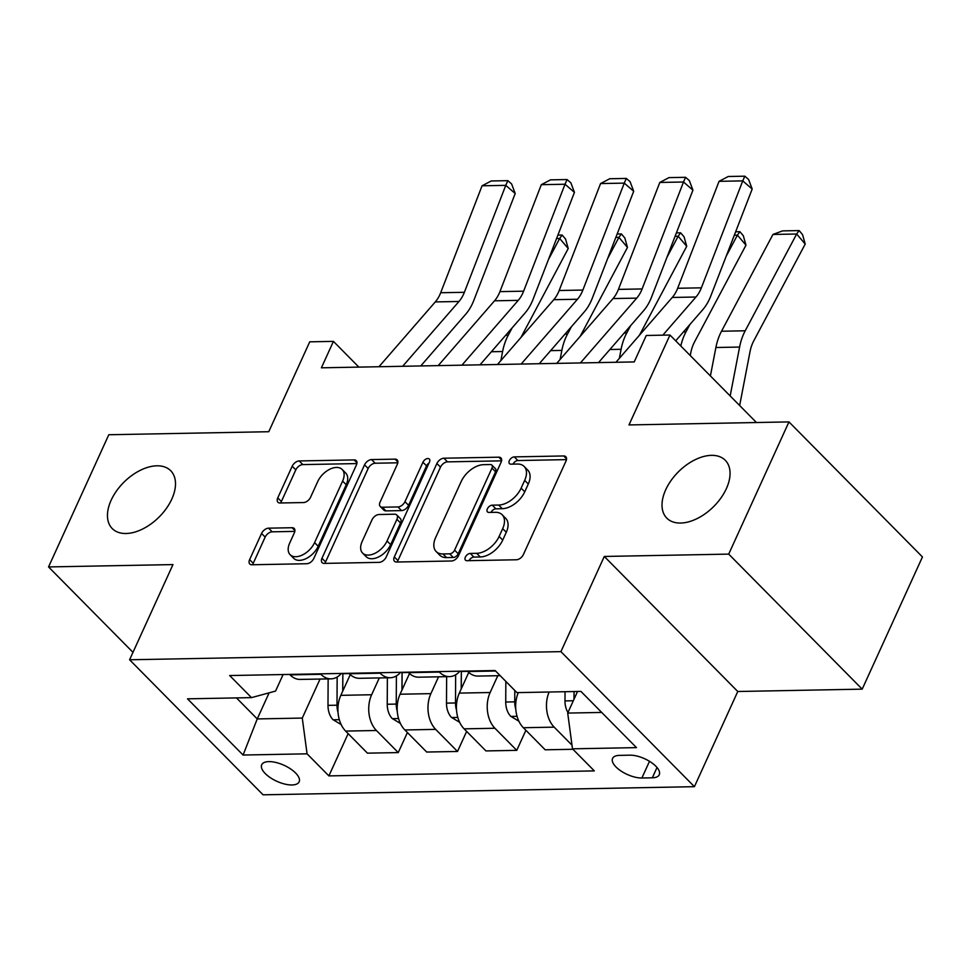 <?xml version="1.0" encoding="UTF-8"?>
<svg xmlns="http://www.w3.org/2000/svg" width="971" height="971" viewBox="0 0 971 971"><rect width="100%" height="100%" fill="white"/><g stroke="black" fill="none" stroke-linecap="round" stroke-linejoin="round"><path stroke-width="1.46" d="M465.364 557.136A4.418 2.658 -44.7 0 0 465.485 560.17A4.418 2.658 -44.7 0 0 466.966 560.704L516.39 559.769A6.312 3.799 -44.7 0 0 523.418 554.49L565.996 461.067A6.312 3.799 -44.7 0 0 565.826 456.722A6.312 3.799 -44.7 0 0 563.702 455.957L514.278 456.892A4.418 2.658 -44.7 0 0 509.362 460.594A4.418 2.658 -44.7 0 0 509.472 463.628A4.418 2.658 -44.7 0 0 510.964 464.162L517.361 464.041A20.185 12.15 -44.7 0 1 524.146 466.456A20.185 12.15 -44.7 0 1 524.68 480.366L521.124 488.158A20.185 12.15 -44.7 0 1 498.669 505.041L492.273 505.163A4.418 2.658 -44.7 0 0 487.357 508.865A4.418 2.658 -44.7 0 0 487.478 511.899A4.418 2.658 -44.7 0 0 488.959 512.433L495.356 512.312A20.185 12.15 -44.7 0 1 502.141 514.727A20.185 12.15 -44.7 0 1 502.675 528.637L499.13 536.429A20.185 12.15 -44.7 0 1 476.676 553.312L470.28 553.434A4.418 2.658 -44.7 0 0 465.364 557.136M171.806 499.082A41.122 24.748 -44.7 0 0 170.726 470.741A41.122 24.748 -44.7 0 0 140.346 470.292A41.122 24.748 -44.7 0 0 111.143 500.223A41.122 24.748 -44.7 0 0 112.235 528.564A41.122 24.748 -44.7 0 0 142.603 529.025A41.122 24.748 -44.7 0 0 171.806 499.082M726.369 488.631A41.122 24.748 -44.7 0 0 725.276 460.29A41.122 24.748 -44.7 0 0 694.908 459.829A41.122 24.748 -44.7 0 0 665.705 489.772A41.122 24.748 -44.7 0 0 666.786 518.113A41.122 24.748 -44.7 0 0 697.166 518.563A41.122 24.748 -44.7 0 0 726.369 488.631M291.98 784.969A20.561 8.775 -155.5 0 0 299.141 781.813A20.561 8.775 -155.5 0 0 290.499 768.862A20.561 8.775 -155.5 0 0 268.894 761.616A20.561 8.775 -155.5 0 0 261.721 764.76A20.561 8.775 -155.5 0 0 270.375 777.71A20.561 8.775 -155.5 0 0 291.98 784.969M268.579 528.163A6.312 3.799 -44.7 0 0 261.563 533.443L249.62 559.66A6.312 3.799 -44.7 0 0 249.778 564.005A6.312 3.799 -44.7 0 0 251.902 564.758L306.8 563.726A6.312 3.799 -44.7 0 0 313.815 558.446L356.393 465.012A6.312 3.799 -44.7 0 0 356.236 460.667A6.312 3.799 -44.7 0 0 354.112 459.914L299.214 460.946A6.312 3.799 -44.7 0 0 292.198 466.226L277.767 497.892A6.312 3.799 -44.7 0 0 277.937 502.238A6.312 3.799 -44.7 0 0 280.049 502.99L303.547 502.553A6.312 3.799 -44.7 0 0 310.562 497.273L317.723 481.567A16.871 10.159 -44.7 0 1 329.703 469.284A16.871 10.159 -44.7 0 1 342.168 469.466A16.871 10.159 -44.7 0 1 342.617 481.094L314.58 542.607A16.871 10.159 -44.7 0 1 302.6 554.89A16.871 10.159 -44.7 0 1 290.135 554.708A16.871 10.159 -44.7 0 1 289.686 543.08L294.359 532.824A6.312 3.799 -44.7 0 0 294.201 528.479A6.312 3.799 -44.7 0 0 292.077 527.726L268.579 528.163L272.183 531.817A6.312 3.799 -44.7 0 0 265.168 537.097L253.225 563.301A6.312 3.799 -44.7 0 0 252.751 564.746M728.711 554.113L604.29 556.456L737.778 691.498L862.199 689.143L728.711 554.113L788.962 421.912L628.99 424.934L669.966 335.031L646.261 335.481L634.209 361.928L321.389 367.815L333.429 341.379L309.737 341.828L268.761 431.719L108.801 434.741L48.55 566.93L132.978 652.342M604.29 556.456L560.922 651.638L129.592 659.77L172.972 564.588L48.55 566.93M394.311 556.929A6.312 3.799 -44.7 0 0 394.481 561.274A6.312 3.799 -44.7 0 0 396.593 562.027L451.491 560.995A6.312 3.799 -44.7 0 0 458.506 555.715L501.085 462.293A6.312 3.799 -44.7 0 0 500.927 457.936A6.312 3.799 -44.7 0 0 498.803 457.183L443.905 458.215A6.312 3.799 -44.7 0 0 436.889 463.495L394.311 556.929L397.916 560.583A6.312 3.799 -44.7 0 0 397.442 562.015M379.151 562.355L324.253 563.398A6.312 3.799 -44.7 0 1 322.129 562.634A6.312 3.799 -44.7 0 1 321.959 558.289L364.538 464.866A6.312 3.799 -44.7 0 1 371.553 459.586L395.051 459.137A6.312 3.799 -44.7 0 1 397.175 459.902A6.312 3.799 -44.7 0 1 397.345 464.247L380.074 502.141A6.312 3.799 -44.7 0 0 380.244 506.486A6.312 3.799 -44.7 0 0 382.356 507.238L397.94 506.947A6.312 3.799 -44.7 0 0 404.968 501.667L422.943 462.22A4.418 2.658 -44.7 0 1 426.075 459.004A4.418 2.658 -44.7 0 1 429.34 459.052A4.418 2.658 -44.7 0 1 429.449 462.099L386.167 557.075A6.312 3.799 -44.7 0 1 379.151 562.355M788.962 421.912L922.45 556.953L862.199 689.143M629.948 755.171L619.522 755.377A19.918 8.496 -155.5 0 0 612.58 758.424A19.918 8.496 -155.5 0 0 620.955 770.974A19.918 8.496 -155.5 0 0 641.892 778.002L652.318 777.807A19.918 8.496 -155.5 0 0 659.26 774.749A19.918 8.496 -155.5 0 0 650.886 762.199A19.918 8.496 -155.5 0 0 629.948 755.171M560.922 651.638L694.411 786.68L263.08 794.812L129.592 659.77M348.152 733.639L328.89 775.902L594.325 770.901L572.489 748.823L636.478 747.621L580.925 691.413L516.936 692.626L495.113 670.536L229.678 675.549L251.501 697.627L275.57 691.073L283.107 674.542M328.89 775.902L307.067 753.824L243.078 755.037L187.512 698.829L251.501 697.627M737.778 691.498L694.411 786.68M358.869 367.111L333.429 341.379M756.458 422.531L669.966 335.031M572.489 748.823L567.707 713.078L577.539 691.473M567.707 713.078L601.704 712.435M269.137 692.821L257.242 718.928L302.272 718.079L320.054 679.057M407.407 732.522L398.256 752.586L367.451 753.156L345.627 731.078A25.707 17.357 -91.1 0 1 340.833 695.333L350.252 674.651M398.256 752.586L376.432 730.508A25.707 17.357 -91.1 0 1 371.638 694.75L379.309 677.94M466.65 731.406L457.511 751.469L426.694 752.04L404.871 729.961A25.707 17.357 -91.1 0 1 400.076 694.216L409.507 673.534M457.511 751.469L435.676 729.379A25.707 17.357 -91.1 0 1 430.893 693.634L438.552 676.823M525.894 730.289L516.754 750.352L485.949 750.923L464.126 728.845A25.707 17.357 -91.1 0 1 459.332 693.1L468.75 672.418M516.754 750.352L494.931 728.262A25.707 17.357 -91.1 0 1 490.137 692.517L497.795 675.707M236.463 697.906L257.242 718.928L243.078 755.037M572.004 745.182L554.174 727.145A25.707 17.357 -91.1 0 1 549.113 692.02M518.308 692.59A25.707 17.357 -91.1 0 0 523.369 727.728L545.192 749.806L572.951 749.284M500.162 675.658L477.926 676.071A25.707 17.357 -91.1 0 1 467.804 671.531L467.354 671.07M459.866 671.204A25.707 17.357 -91.1 0 1 449.488 676.617A25.707 17.357 -91.1 0 1 439.365 672.066L438.916 671.604M449.488 676.617L418.683 677.188A25.707 17.357 -91.1 0 1 408.56 672.648L408.099 672.187M400.61 672.32A25.707 17.357 -91.1 0 1 390.245 677.734A25.707 17.357 -91.1 0 1 380.122 673.182L379.661 672.721M390.245 677.734L359.44 678.304A25.707 17.357 -91.1 0 1 349.317 673.765L348.856 673.304M341.367 673.437A25.707 17.357 -91.1 0 1 331.002 678.85A25.707 17.357 -91.1 0 1 320.879 674.299L320.418 673.838M331.002 678.85L300.185 679.421A25.707 17.357 -91.1 0 1 290.062 674.881L289.601 674.42M302.272 718.079L307.067 753.824M469.029 560.668A4.418 2.658 -44.7 0 1 473.884 557.087L480.281 556.966A20.185 12.15 -44.7 0 0 502.735 540.07L499.13 536.429M502.141 514.727L505.745 518.38A20.185 12.15 -44.7 0 1 506.279 532.29L502.735 540.07M524.146 466.456L527.751 470.11A20.185 12.15 -44.7 0 1 528.285 484.019L524.741 491.799A20.185 12.15 -44.7 0 1 502.274 508.695L495.878 508.816A4.418 2.658 -44.7 0 0 491.023 512.397M566.469 459.623L517.883 460.545A4.418 2.658 -44.7 0 0 513.028 464.126M501.558 460.849L447.51 461.868A6.312 3.799 -44.7 0 0 440.494 467.148L397.916 560.583M449.682 553.822A4.418 2.658 -44.7 0 0 454.598 550.132L491.969 468.119A4.418 2.658 -44.7 0 0 491.86 465.073A4.418 2.658 -44.7 0 0 490.379 464.551L483.631 464.672A20.185 12.15 -44.7 0 0 461.164 481.567L435.627 537.618A20.185 12.15 -44.7 0 0 436.161 551.528A20.185 12.15 -44.7 0 0 442.946 553.956L449.682 553.822L453.299 557.475A4.418 2.658 -44.7 0 0 458.203 553.786L454.598 550.132M491.86 465.073L495.465 468.726A4.418 2.658 -44.7 0 1 495.586 471.772L458.203 553.786M436.161 551.528L439.766 555.181A20.185 12.15 -44.7 0 0 446.551 557.597L442.946 553.956M453.299 557.475L446.551 557.597M397.819 462.803L375.17 463.228A6.312 3.799 -44.7 0 0 368.143 468.508L325.564 561.942A6.312 3.799 -44.7 0 0 325.091 563.374M380.244 506.486L383.848 510.127A6.312 3.799 -44.7 0 0 385.973 510.892L401.557 510.588A6.312 3.799 -44.7 0 0 408.573 505.321L426.548 465.862L422.943 462.22M429.024 463.033A4.418 2.658 -44.7 0 0 426.548 465.862M362.159 541.454A16.871 10.159 -44.7 0 0 362.596 553.082A16.871 10.159 -44.7 0 0 375.061 553.264A16.871 10.159 -44.7 0 0 387.041 540.981L396.921 519.315A6.312 3.799 -44.7 0 0 396.751 514.97A6.312 3.799 -44.7 0 0 394.639 514.205L379.042 514.509A6.312 3.799 -44.7 0 0 372.027 519.776L362.159 541.454M362.596 553.082L366.213 556.723A16.871 10.159 -44.7 0 0 378.666 556.917A16.871 10.159 -44.7 0 0 390.658 544.634L387.041 540.981M396.751 514.97L400.355 518.611A6.312 3.799 -44.7 0 1 400.525 522.968L390.658 544.634M294.832 531.392L272.183 531.817M290.135 554.708L293.74 558.349A16.871 10.159 -44.7 0 0 306.205 558.543A16.871 10.159 -44.7 0 0 318.185 546.26L314.58 542.607M342.168 469.466L345.773 473.12A16.871 10.159 -44.7 0 1 346.222 484.747L318.185 546.26M356.867 463.58L302.818 464.599A6.312 3.799 -44.7 0 0 295.803 469.879L281.372 501.534A6.312 3.799 -44.7 0 0 280.898 502.978M739.647 405.526L750.025 351.684A32.128 21.69 -91.1 0 1 753.775 340.833L805.214 244.061L796.657 234.011L745.206 330.783A48.198 32.529 88.9 0 0 739.599 347.06L730.168 395.937M567.95 712.532A17.029 11.494 -91.1 0 1 564.976 700.904L565.037 691.716M772.952 234.46L782.541 230.892L799.133 230.576L796.657 234.011L772.952 234.46L721.514 331.232A48.198 32.529 88.9 0 0 715.894 347.509L710.408 375.959M574.043 691.546L573.995 699.266M799.133 230.576L802.556 234.606L805.214 244.061M615.954 362.268L672.272 297.454A32.128 21.69 88.9 0 0 677.661 288.266L719.062 181.322L742.754 180.885L744.818 176.188L748.592 179.453L752.185 189.029L710.796 295.973A48.198 32.529 -91.1 0 1 702.713 309.749L675.695 340.833M752.185 189.029L742.754 180.885L701.365 287.829A32.128 21.69 88.9 0 1 695.976 297.017L662.817 335.165M719.062 181.322L728.226 176.504L744.818 176.188M690.247 355.556L690.782 352.801A32.128 21.69 -91.1 0 1 694.52 341.95L745.971 245.178L737.414 235.128L726.138 256.32M689.896 324.496L685.963 331.9A48.198 32.529 88.9 0 0 680.805 346.004M518.89 721.21L510.661 716.246A17.029 11.494 -91.1 0 1 505.733 702.021L505.842 681.411M514.8 690.466L514.739 701.851A17.029 11.494 88.9 0 0 515.759 709.024M735.642 231.778L739.89 231.693L743.313 235.722L745.971 245.178M739.89 231.693L737.414 235.128L734.319 235.188M639.428 335.25L686.728 246.294L678.159 236.244L666.895 257.436M630.652 325.613L626.72 333.017A48.198 32.529 88.9 0 0 621.1 349.293L619.352 358.36M459.647 722.327L451.418 717.363A17.029 11.494 -91.1 0 1 446.49 703.138L446.636 676.666M461.261 688.864L461.359 671.471A49.157 33.184 -91.1 0 1 461.359 671.179M461.213 688.973L461.31 671.774A40.806 27.54 -91.1 0 1 461.31 671.179M455.654 674.809L455.496 702.968A17.029 11.494 88.9 0 0 456.516 710.141M676.399 232.894L680.635 232.809L684.057 236.839L686.728 246.294M680.635 232.809L678.159 236.244L675.076 236.305M580.185 336.367L627.472 247.411L618.915 237.361L607.652 258.553M571.409 326.729L567.465 334.133A48.198 32.529 88.9 0 0 561.857 350.41L560.109 359.476M400.392 723.444L392.163 718.479A17.029 11.494 -91.1 0 1 387.235 704.254L387.38 677.782M402.006 689.98L402.103 672.587A49.157 33.184 -91.1 0 1 402.103 672.296M401.958 690.09L402.055 672.891A40.806 27.54 -91.1 0 1 402.067 672.296M396.399 675.925L396.241 704.084A17.029 11.494 88.9 0 0 397.26 711.258M617.143 234.011L621.391 233.926L624.814 237.956L627.472 247.411M621.391 233.926L618.915 237.361L615.832 237.422M556.711 363.385L613.029 298.57A32.128 21.69 88.9 0 0 618.418 289.382L659.807 182.451L683.511 182.002L685.575 177.305L689.337 180.57L692.942 190.146L651.553 297.09A48.198 32.529 -91.1 0 1 643.47 310.866L598.512 362.596M692.942 190.146L683.511 182.002L642.122 288.945A32.128 21.69 88.9 0 1 636.733 298.133L580.415 362.936M659.807 182.451L668.983 177.62L685.575 177.305M497.468 364.501L553.786 299.687A32.128 21.69 88.9 0 0 559.175 290.499L600.564 183.568L624.268 183.118L626.319 178.421L630.094 181.686L633.699 191.263L592.298 298.206A48.198 32.529 -91.1 0 1 584.214 311.982L539.269 363.712M633.699 191.263L624.268 183.118L582.867 290.062A32.128 21.69 88.9 0 1 577.478 299.25L521.16 364.052M600.564 183.568L609.739 178.737L626.319 178.421M438.212 365.618L494.53 300.804A32.128 21.69 88.9 0 0 499.919 291.628L541.32 184.684L565.013 184.235L567.076 179.55L570.851 182.803L574.444 192.379L533.055 299.323A48.198 32.529 -91.1 0 1 524.971 313.099L480.014 364.829M574.444 192.379L565.013 184.235L523.624 291.179A32.128 21.69 88.9 0 1 518.235 300.367L461.917 365.169M541.32 184.684L550.484 179.853L567.076 179.55M520.942 337.483L568.229 248.527L559.66 238.478L548.397 259.67M512.154 327.846L508.221 335.25A48.198 32.529 88.9 0 0 502.602 351.526L500.854 360.593M341.149 724.56L332.919 719.596A17.029 11.494 -91.1 0 1 327.992 705.371L328.137 678.899M342.763 691.097L342.86 673.704A49.157 33.184 -91.1 0 1 342.86 673.413M342.714 691.206L342.812 674.008A40.806 27.54 -91.1 0 1 342.812 673.413M337.155 677.042L336.998 705.201A17.029 11.494 88.9 0 0 338.017 712.374M557.9 235.128L562.136 235.043L565.571 239.072L568.229 248.527M562.136 235.043L559.66 238.478L556.577 238.538M378.969 366.735L435.287 301.92A32.128 21.69 88.9 0 0 440.676 292.744L482.065 185.801L505.77 185.352L507.833 180.667L511.596 183.92L515.2 193.496L473.799 300.44A48.198 32.529 -91.1 0 1 465.716 314.216L420.771 365.946M515.2 193.496L505.77 185.352L464.369 292.295A32.128 21.69 88.9 0 1 458.98 301.483L402.662 366.285M482.065 185.801L491.241 180.97L507.833 180.667M340.833 695.333L371.638 694.75M400.076 694.216L430.893 693.634M459.332 693.1L490.137 692.517M467.804 671.531L495.562 671.01M523.369 727.728L554.174 727.145M464.126 728.845L494.931 728.262M408.56 672.648L439.365 672.066M404.871 729.961L435.676 729.379M349.317 673.765L380.122 673.182M345.627 731.078L376.432 730.508M290.062 674.881L320.879 674.299M657.015 767.503L652.318 777.807M649.502 761.313L641.892 778.002M480.281 556.966L476.676 553.312M506.279 532.29L502.675 528.637M495.878 508.816L492.273 505.163M502.274 508.695L498.669 505.041M524.741 491.799L521.124 488.158M528.285 484.019L524.68 480.366M517.883 460.545L514.278 456.892M566.554 458.846L563.702 455.957M473.884 557.087L470.28 553.434M440.494 467.148L436.889 463.495M447.51 461.868L443.905 458.215M501.655 460.072L498.803 457.183M495.586 471.772L491.969 468.119M325.564 561.942L321.959 558.289M368.143 468.508L364.538 464.866M375.17 463.228L371.553 459.586M397.904 462.026L395.051 459.137M385.973 510.892L382.356 507.238M401.557 510.588L397.94 506.947M408.573 505.321L404.968 501.667M400.525 522.968L396.921 519.315M294.929 530.603L292.077 527.726M346.222 484.747L342.617 481.094M281.372 501.534L277.767 497.892M295.803 469.879L292.198 466.226M302.818 464.599L299.214 460.946M356.964 462.803L354.112 459.914M253.225 563.301L249.62 559.66M265.168 537.097L261.563 533.443M564.976 700.904L573.327 700.746M745.206 330.783L721.514 331.232M739.599 347.06L715.894 347.509M672.272 297.454L695.976 297.017M677.661 288.266L701.365 287.829M510.964 716.428L517.045 716.319M505.733 702.021L514.739 701.851M685.963 331.9L683.426 331.948M451.709 717.545L457.802 717.435M461.359 671.471L467.634 671.349M446.49 703.138L455.496 702.968M626.72 333.017L624.171 333.065M621.1 349.293L609.885 349.511M392.466 718.661L398.547 718.552M402.103 672.587L408.378 672.466M387.235 704.254L396.241 704.084M567.465 334.133L564.928 334.182M561.857 350.41L550.642 350.628M613.029 298.57L636.733 298.133M618.418 289.382L642.122 288.945M553.786 299.687L577.478 299.25M559.175 290.499L582.867 290.062M494.53 300.804L518.235 300.367M499.919 291.628L523.624 291.179M333.223 719.778L339.304 719.669M342.86 673.704L349.135 673.583M327.992 705.371L336.998 705.201M508.221 335.25L505.685 335.298M502.602 351.526L491.387 351.745M435.287 301.92L458.98 301.483M440.676 292.744L464.369 292.295"/></g></svg>
